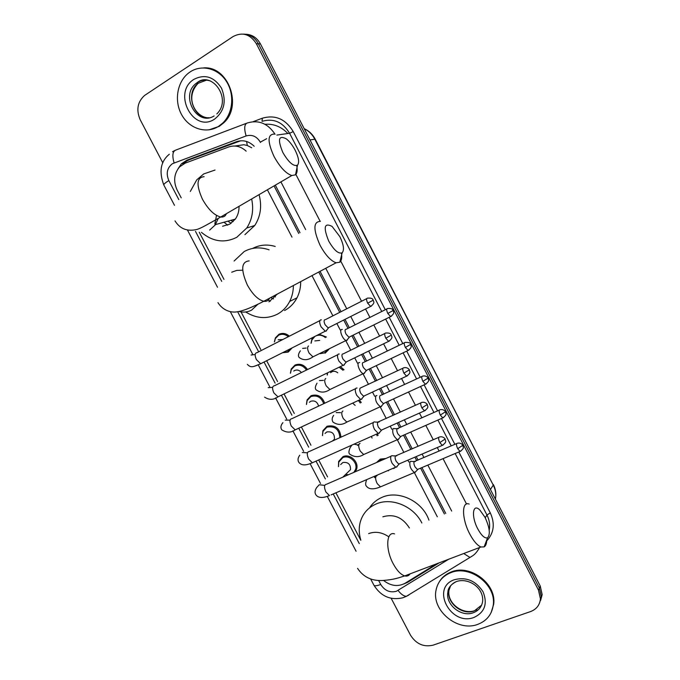 <?xml version="1.0" encoding="UTF-8"?>
<svg xmlns="http://www.w3.org/2000/svg" width="680" height="680" viewBox="0 0 680 680"><rect width="100%" height="100%" fill="white"/><g stroke="black" fill="none" stroke-linecap="round" stroke-linejoin="round"><path stroke-width="1.02" d="M319.132 334.279L326.434 337.034M329.018 349.231L325.15 353.166M340.382 366.613L344.029 369.767M359.457 399.95L361.258 402.543M377.459 433.687L378.105 435.353M376.482 462.553L380.341 459.077L385.747 458.533M394.51 467.704L394.57 468.188M338.47 466.633L338.64 461.456L342.95 456.696C349.792 453.22 359.227 461.898 356.558 469.251L355.283 471.758M322.456 435.608L322.873 430.746L327.021 426.25C335.317 424.668 339.957 428.306 340.944 437.189M274.363 341.912L275.383 337.883L278.927 334.305C282.557 332.69 286.042 333.31 289.374 336.166M292.102 347.897L288.226 352.078L282.531 352.725M290.402 373.235L291.236 368.968L295.01 365.05C299.965 363.205 304.13 364.701 307.496 369.554M306.425 404.473L307.071 399.916L311.041 395.7C317.492 393.822 322.056 396.329 324.725 403.223M246.151 151.147C240.814 146.293 234.991 144.899 228.675 146.974L185.257 163.115L179.579 166.881C173.995 173.63 173.179 181.356 177.14 190.06L181.228 197.863M251.702 147.772L247.299 145.494L243.874 144.738L234.898 146.022M444.397 513.978L420.597 468.146M416.712 460.658L414.894 457.156M410.881 449.438L403.503 435.225M399.627 427.762L397.188 423.053M393.193 415.361L386.35 402.195M382.491 394.749L379.414 388.832M375.436 381.166L369.147 369.053M365.279 361.615L361.59 354.493M357.603 346.834L351.875 335.793M348.015 328.355L343.697 320.042M339.711 312.366L318.758 272.017M298.716 233.41L274.04 185.895M437.325 516.8L414.409 472.702M408.875 462.06L407.889 460.156M403.894 452.463L397.366 439.917M391.825 429.241L390.226 426.164M386.24 418.506L380.273 407.014M374.705 396.304L372.495 392.054M368.526 384.412L363.12 374.008M357.527 363.256L354.714 357.833M350.744 350.192L345.899 340.875M340.298 330.089L336.863 323.493M332.885 315.843L311.984 275.621M291.992 237.142L267.376 189.788M383.588 580.473C390.804 586.058 397.97 586.985 405.093 583.253L436.433 563.881M199.257 232.228L223.975 279.37M241.06 311.942L260.788 349.571M266.637 360.731L277.567 381.556M284.036 393.907L294.287 413.449M301.385 426.98L310.947 445.221M318.673 459.952L327.565 476.901M335.903 492.813L360.791 540.269M311.015 343.281L311.848 339.303L313.08 337.331M327.216 375.054L327.284 372.963M348.032 474.912L345.916 474.512M254.192 146.268C248.846 141.117 242.922 139.604 236.419 141.712L186.932 160.166L181.441 163.778L178.185 168.546M183.09 164.135L186.66 161.058L189.261 159.783L240.686 140.785M162.834 162.894L140.216 119.773C136.034 109.981 137.487 101.872 144.585 95.455L233.061 36.567C242.403 31.713 250.163 34.102 256.36 43.733L538.483 590.121L540.421 598.808C539.801 605.03 536.512 609.288 530.544 611.583L433.075 645.167C423.674 647.326 416.16 644.002 410.524 635.205L391.161 598.289M243.423 34.111C249.892 34.306 254.889 37.544 258.4 43.817L539.367 588.072L541.297 596.726L539.725 602.48L541.297 596.726L539.367 588.072L258.4 43.817C254.889 37.544 249.892 34.306 243.423 34.111M445.748 513.434L421.94 467.577M418.047 460.079L416.228 456.577M412.225 448.86L404.838 434.639M400.962 427.168L398.514 422.458M394.519 414.766L387.676 401.582M383.809 394.137L380.74 388.212M376.754 380.545L370.464 368.424M366.596 360.978L362.899 353.855M358.921 346.188L353.183 335.147M349.325 327.7L344.998 319.379M341.02 311.703L320.05 271.328M299.999 232.696L275.315 185.156M403.784 583.976L407.736 582.275L439.195 562.827M245.505 34.238C251.957 34.433 256.929 37.655 260.431 43.902L540.251 586.041L542.164 594.66L540.608 600.398M218.501 126.395C206.252 134.172 189.338 128.741 181.713 114.835C173.927 101.04 177.081 81.668 188.81 72.862L190.145 71.918C201.688 64.141 218.212 68.365 226.431 81.422C234.778 94.384 233.002 113.305 222.734 123.071L218.501 126.395M203.737 67.881C228.523 65.943 242.853 106.301 223.533 122.986L219.308 126.31L208.887 129.888M282.837 152.473C288.668 162.46 293.565 166.694 297.508 165.18C299.54 162.613 298.758 157.632 295.171 150.246C292.545 145.291 289.603 141.499 286.348 138.873C278.604 134.869 277.431 139.4 282.837 152.473M296.743 165.614C297.585 170.144 297.168 173.213 295.511 174.828L291.813 175.533C285.88 173.519 279.964 167.186 274.048 156.51C267.368 141.737 267.435 134.257 274.269 134.07M222.581 226.253L229.891 224.085L235.323 219.113C237.898 215.424 239.13 211.166 239.028 206.32M233.147 221.637L230.928 220.388M227.655 225.165L224.162 222.351M251.651 198.959C253.903 209.78 252.272 219.47 246.738 228.012L236.793 237.294C224.536 243.406 212.746 241.757 201.416 232.348M190.298 191.463L196.749 179.851L203.694 173.952L215.042 170.043M259.072 194.633C262.089 206.048 260.644 216.342 254.753 225.496L244.919 234.651M231.098 223.321L228.012 221.238M328.738 241.111C333.999 250.24 338.47 254.133 342.159 252.79C344.471 250.061 343.697 244.673 339.847 236.64L332.087 226.423C324.25 222.402 323.136 227.299 328.738 241.111M341.471 253.138C342.133 257.703 341.564 260.738 339.779 262.25L336.115 262.777C330.777 260.89 325.457 255.102 320.144 245.421C313.123 229.619 313.208 221.612 320.382 221.382M268.931 301.861L277.321 294.075M275.425 296.939L273.317 296.208M270.308 301.206L268.269 300.144M293.369 285.532C293.361 291.286 292.128 296.591 289.672 301.452C286.697 307.164 282.498 311.466 277.066 314.356C266.645 319.311 256.199 318.521 245.735 311.984M234.09 261.035L244.23 251.524C251.991 247.341 260.278 246.78 269.101 249.84M252.662 248.421C259.7 244.766 267.214 244.111 275.213 246.449M300.679 281.639C300.73 287.487 299.514 292.876 297.007 297.815C294.058 303.45 289.901 307.692 284.537 310.539M273.564 298.902L270.666 297.611M477.776 528.887C481.542 535.696 484.806 538.662 487.568 537.787C490.543 534.378 489.677 527.535 484.985 517.259L479.8 509.966C472.677 502.8 471.019 516.35 477.776 528.887M486.769 539.894C486.676 543.567 485.8 545.895 484.126 546.899L480.989 546.983C477.326 545.471 473.586 541.161 469.787 534.046C461.677 518.933 461.533 500.786 469.166 504.084M360.85 540.183C358.904 533.944 358.717 527.884 360.281 521.994C362.754 513.553 368.05 507.543 376.159 503.973C391.536 497.106 413.601 506.124 421.846 522.979M369.554 507.858C372.572 503.106 376.745 499.596 382.058 497.327C398.599 489.787 422.594 501.287 428.935 520.149M409.385 527.961C402.662 517.378 393.822 513.655 382.865 516.8M477.717 624.376C457.683 632.264 431.324 610.325 436.084 590.002C437.835 581.723 442.739 575.943 450.806 572.679C469.829 564.519 496.536 584.792 493.246 605.174C491.835 614.567 486.659 620.967 477.717 624.376M439.442 581.604C442.187 577.141 446.131 573.928 451.256 571.957C470.254 563.796 496.927 584.035 493.637 604.392L491.147 612.569M278.179 339.771L282.752 339.55M290.76 348.576L287.453 351.815L282.863 352.554M274.465 341.861L275.392 338.504L278.724 335.138C282.03 333.65 285.226 334.177 288.328 336.702M321.376 319.846L320.442 319.957C319.251 321.079 319.464 323.365 321.087 326.842L325.261 331.194L326.23 331.075L326.927 329.842M324.64 319.77C323.791 320.577 323.944 322.235 325.125 324.743L328.134 327.896L329.205 327.361M293.777 371.05L294.661 370.473C297.219 369.478 299.464 370.166 301.401 372.546M290.496 373.175L291.278 369.589L294.822 365.908C299.429 364.183 303.322 365.559 306.484 370.048M339.243 353.991L338.232 354.135C337.093 355.351 337.331 357.697 338.963 361.165L342.958 365.364L343.995 365.211L344.624 364.046M342.448 354C341.632 354.883 341.819 356.575 342.992 359.082L345.874 362.125L346.936 361.607M309.383 402.288L310.769 401.26C314.721 400.223 317.33 401.837 318.606 406.113M306.51 404.413L307.139 400.554L310.87 396.584C316.957 394.833 321.232 397.197 323.723 403.699M357.034 388L355.954 388.186C354.875 389.512 355.147 391.901 356.771 395.369L360.596 399.423L361.7 399.228L362.262 398.14M402.866 368.254L360.188 388.101C359.414 389.062 359.618 390.787 360.791 393.295L363.553 396.227L364.607 395.734M325.014 433.466L326.825 431.953C332.188 431.248 334.73 433.678 334.433 439.254L333.846 440.394M322.524 435.548L322.966 431.392L326.868 427.168C334.781 425.705 339.133 429.207 339.898 437.656M374.756 421.88L373.618 422.118C372.589 423.546 372.887 425.986 374.51 429.454L378.173 433.364L379.338 433.118L379.839 432.123M420.852 402.866L377.868 422.084C377.137 423.113 377.357 424.881 378.53 427.38L381.174 430.219L382.219 429.751M340.671 464.567L342.83 462.536C348.092 461.856 350.65 464.236 350.506 469.667L347.429 472.668M348.389 474.759L345.967 474.462M338.529 466.59L338.767 462.111L342.805 457.64C349.24 454.385 358.079 462.536 355.572 469.429L353.889 472.362M392.402 455.642L391.212 455.931C390.243 457.453 390.567 459.952 392.19 463.412L395.7 467.194L396.916 466.888L397.35 465.987M438.779 437.35L395.488 455.948C394.791 457.045 395.029 458.847 396.202 461.346L398.735 464.091L399.763 463.649M314.84 340.935L319.694 340.408M342.337 329.4L341.445 329.511C339.065 330.616 343.094 340.017 346.137 340.433L347.055 340.306L347.667 339.209M327.649 349.911L324.402 352.903L320.017 353.685M311.151 343.196L311.916 339.898L314.925 336.396M345.559 329.35C344.769 330.157 344.947 331.772 346.094 334.212L348.95 337.246L349.928 336.762M316.31 335.699C319.515 334.611 322.532 335.24 325.38 337.56M330.565 372.683L331.823 371.798C333.872 370.931 335.844 371.263 337.739 372.801M359.644 362.542L358.692 362.695C356.439 363.945 360.324 373.184 363.298 373.618L364.276 373.456L364.828 372.427M327.335 374.969L327.522 372.844M362.814 362.576C362.066 363.451 362.27 365.109 363.409 367.54L366.154 370.473L367.124 370.013M339.175 367.2L343.009 370.26M376.89 395.573L375.87 395.76C374.875 399.874 376.38 403.521 380.4 406.691L381.446 406.487L381.93 405.526M421.855 376.524L380.018 395.692C379.304 396.635 379.525 398.327 380.664 400.758L383.299 403.597L384.26 403.155M352.665 403.121L355.147 405.374M358.394 400.452L360.255 403.01M394.06 428.476L392.998 428.714C392.071 432.888 393.558 436.535 397.451 439.654L398.548 439.399L398.973 438.523M439.28 410.116L397.154 428.689C396.482 429.709 396.721 431.426 397.859 433.857L400.384 436.602L401.336 436.177M371.322 436.433L372.07 438.048M376.457 434.137L377.12 435.795M411.179 461.261L410.057 461.55C409.207 465.791 410.669 469.446 414.451 472.506L415.964 471.418M377.4 462.154L380.239 460.037L383.834 459.365M456.646 443.581L414.239 461.575C413.601 462.663 413.856 464.414 414.995 466.846L417.418 469.498L418.353 469.098M388.45 470.296L388.458 470.806M393.533 468.12L393.584 468.605M247.299 145.494L246.594 141.491M184.391 163.472L184.356 162.809M260.457 142.46L260.312 142.171C256.76 136.349 252.025 134.274 246.109 135.949L172.388 163.71C167.067 167.918 165.877 173.536 168.835 180.566L178.831 199.614M169.328 154.224C160.633 161.364 158.797 171.615 163.795 184.96C163.642 184.229 165.325 182.767 168.835 180.566M378.615 580.457L380.732 584.494C384.693 590.673 389.912 592.935 396.406 591.277L448.69 559.232M408.833 595.051L406.359 596.335C403.75 596.182 400.988 594.218 398.089 590.452M253.147 121.686L262.31 118.218C275.221 114.504 285.532 118.957 293.241 131.597L385.296 309.714M389.207 317.288L402.789 343.561M406.7 351.126L420.214 377.281M424.125 384.854L437.571 410.873M441.498 418.472L454.869 444.346M458.813 451.971L490.28 512.865C495.185 523.617 494.003 532.967 486.727 540.906M256.36 43.733L260.431 43.902M538.483 590.121L540.251 586.041M246.109 135.949C243.941 128.393 244.35 124.075 247.341 122.969C258.655 119.638 267.894 123.411 275.069 134.292M276.853 135.073L289.578 133.263C282.719 122.018 273.538 118.04 262.038 121.337L262.31 118.218M174.106 162.86C171.989 155.542 172.593 151.266 175.916 150.033L246.347 123.344M172.507 151.733L174.649 150.569M370.642 578.969L373.915 585.2C380.911 596.326 390.524 600.534 402.764 597.813L406.359 596.335L472.438 555.925M485.239 517.76L486.948 515.006L455.158 453.517M489.192 530.128L489.473 528.505C490.025 523.923 489.183 519.418 486.948 515.006L490.28 512.865M295.876 174.437L320.161 221.331M340.756 261.111L361.548 301.257M365.559 309.009L369.911 317.407M373.804 324.929L379.576 336.073M383.588 343.817L387.311 351.007M391.204 358.522L397.536 370.762M401.548 378.513L404.642 384.489M408.536 392.012L415.429 405.314M419.45 413.083L421.914 417.843M425.816 425.382L433.253 439.739M437.291 447.542L439.118 451.078M443.046 458.643L466.531 503.999M451.223 445.901L437.869 420.07M433.942 412.488L420.512 386.512M416.602 378.947L403.104 352.844M399.202 345.287L385.637 319.056M381.735 311.5L289.578 133.263L293.241 131.597M195.492 231.387L221.714 281.358M237.643 311.729L258.247 350.999M264.036 362.041L275.111 383.154M281.418 395.182L291.916 415.2M298.75 428.213L308.669 447.134M316.022 461.133L325.372 478.958M333.234 493.96L359.286 543.609M451.681 511.062L427.83 465.086M423.929 457.563L422.11 454.053M418.089 446.31L410.695 432.055M406.81 424.567L404.362 419.841M400.358 412.123L393.499 398.913M389.631 391.442L386.546 385.509M382.559 377.808L376.252 365.661M372.385 358.199L368.679 351.058M364.684 343.366L358.947 332.291M355.07 324.827L350.744 316.489M346.749 308.788L325.745 268.302M305.643 229.559L280.916 181.892M479.646 547.494C475.252 554.965 472.829 555.602 469.965 557.447L463.717 553.529M260.312 142.171L266.653 138.694M373.915 585.2C374.62 586.126 376.89 585.896 380.732 584.494M189.261 159.783L186.932 160.166M238.587 141.397L236.419 141.712M408.527 581.137L407.736 582.275M287.861 133.501C281.325 126.701 273.7 123.632 264.996 124.287M309.986 139.91L315.214 139.179L493.263 485.12L314.78 139.128C312.273 134.394 308.754 130.925 304.207 128.707M495.388 499.129L495.558 498.168C496.179 493.731 495.414 489.387 493.263 485.12L490.425 489.506M214.115 115.931C197.055 126.939 179.665 95.395 196.197 83.368L197.362 82.526C201.552 79.9 206.006 79.433 210.724 81.107M214.676 119.051C193.383 133.731 171.912 92.633 193.987 79.305C204.909 73.831 214.072 76.772 221.493 88.145C226.635 100.963 224.366 111.265 214.676 119.051M209.075 117.742C193.316 119.051 184.9 92.811 198.144 83.308L206.652 80.078M204.127 176.672C196.622 177.395 196.069 184.926 202.462 199.248C208.258 209.517 214.353 215.432 220.736 216.996C223.499 217.345 225.386 216.24 226.389 213.69M209.644 230.095L215.22 224.952L218.246 218.391M249.169 260.899C241.264 261.655 240.652 269.697 247.35 285.022C252.552 294.346 258.034 299.761 263.789 301.274C266.534 301.707 268.473 300.679 269.594 298.18M242.225 270.232L236.759 270.394L231.71 272.221M238.909 311.517C243.398 312.63 247.613 312.171 251.575 310.139L258.06 304.104M394.553 533.876C386.317 531.029 385.228 549.083 393.168 563.652C396.89 570.52 400.732 574.608 404.702 575.909C406.98 576.504 408.756 575.824 410.04 573.886M388.73 536.775C382.067 532.236 375.36 531.173 368.628 533.613M481.61 605.14L474.283 610.92C462.256 615.748 446.233 602.667 448.953 590.333L447.899 592.067C448.018 588.013 450.798 584.537 456.246 581.63C467.585 577.32 483.794 587.104 482.664 601.29C481.763 606.866 478.644 610.683 473.314 612.74C461.252 617.576 445.179 604.443 447.899 592.067C448.766 587.537 451.265 584.179 455.387 581.995M474.087 617.406C450.695 626.629 430.312 587.613 454.452 579.692C466.327 576.733 475.864 580.779 483.063 591.804C487.772 603.712 484.781 612.246 474.087 617.406M474.36 610.793C462.375 614.745 446.964 603.143 448.953 590.333L450.653 585.641M367.676 303.178L373.269 300.161C372.674 299.974 373.532 297.721 367.676 298.137C366.223 298.205 366.223 299.889 367.676 303.178L370.634 306.442L371.62 305.949M251.073 355.036L254.286 354.62M319.898 320.603L257.091 352.631C254.762 352.937 254.532 355.266 256.402 359.618L260.678 363.732L262.327 362.899M257.295 365.245L254.822 366.137M385.806 338.215L391.323 335.078C390.745 334.925 391.637 332.699 385.789 333.03C384.319 333.115 384.327 334.841 385.806 338.215L388.637 341.368L389.623 340.884M268.192 387.642L271.923 387.396M337.764 354.714L274.558 385.704C272.195 386.027 271.966 388.416 273.861 392.887L277.958 396.856L279.599 396.058M403.877 373.125L409.317 369.869C409.947 370.43 407.745 366.724 403.835 367.795C402.356 367.888 402.373 369.665 403.877 373.125L406.589 376.168L407.567 375.7M285.251 420.129L289.51 420.113M355.563 388.688L291.95 418.668C289.561 418.999 289.332 421.455 291.261 426.028L295.179 429.87L296.811 429.114M421.88 407.906L427.244 404.532C427.873 405.118 425.731 401.421 421.812 402.433C420.325 402.543 420.342 404.37 421.88 407.906L424.473 410.839L425.442 410.397M302.251 452.506L307.012 452.769M373.303 422.543L309.281 451.512C306.867 451.86 306.637 454.376 308.601 459.06L312.358 462.774L313.964 462.052M439.815 442.561L445.111 439.076C445.731 439.679 443.632 435.99 439.722 436.934C438.226 437.062 438.252 438.94 439.815 442.561L442.298 445.392L443.25 444.975M390.975 456.263L326.545 484.237C324.113 484.602 323.892 487.186 325.881 491.98L329.477 495.567C327.428 496.425 319.337 499.706 315.936 494.862C314.551 492.889 314.789 490.467 316.642 487.602L319.192 484.772L324.42 485.341M395.7 467.194L331.067 494.887M387.796 313.454L393.15 310.488C392.402 310.437 393.728 308.031 387.71 308.516C386.342 308.593 386.368 310.241 387.796 313.454L390.6 316.6L391.501 316.149M302.642 348.398L306.195 348.058M308.558 345.993L308.38 346.077C307.164 347.319 307.411 349.664 309.128 353.115L312.962 356.855L314.406 356.142M405.356 347.446L410.652 344.369C410.796 343 409.003 342.337 405.254 342.372C403.877 342.465 403.911 344.156 405.356 347.446L408.051 350.48L408.952 350.047M319.43 380.553L323.45 380.392M325.771 378.573L325.423 378.734C324.267 380.077 324.538 382.466 326.247 385.917L329.919 389.521L331.355 388.832M422.866 381.319L428.085 378.139C428.689 378.683 426.581 375.071 422.739 376.108C421.353 376.219 421.396 377.952 422.866 381.319L425.442 384.251L426.334 383.834M336.166 412.599L340.663 412.666M342.924 411.051L342.414 411.289C341.3 412.717 341.598 415.157 343.306 418.6L346.825 422.076L348.245 421.421M440.308 415.072L445.46 411.782C446.063 412.352 443.998 408.748 440.156 409.725C438.762 409.844 438.812 411.629 440.308 415.072L442.782 417.902L443.666 417.512M353.94 444.193L357.791 444.873M360.017 443.419L359.337 443.725C358.284 445.256 358.606 447.738 360.306 451.171L363.673 454.529L365.075 453.909M397.451 439.654L363.673 454.529C359.1 457.444 354.458 457.325 349.741 454.163C348.517 453.194 348.687 450.967 350.243 447.491L351.875 445.119M457.683 448.706L462.774 445.306C463.377 445.893 461.32 442.281 457.512 443.215C456.101 443.36 456.161 445.188 457.683 448.706L460.062 451.443L460.929 451.069M373.949 476.51L374.833 477.003M377.043 475.694L376.201 476.051C375.207 477.675 375.555 480.208 377.247 483.633L380.477 486.863L381.854 486.285M307.071 399.916L307.692 399.466M291.236 368.968L291.839 368.585M275.383 337.883L275.952 337.569M322.873 430.746L323.527 430.202M311.848 339.303L312.409 338.963M183.779 163.379L181.441 163.778M540.421 598.808L542.164 594.66M489.056 529.202L489.473 528.505L489.2 530.213M163.795 184.96L174.488 205.326M187.51 230.129L217.506 287.266M230.291 311.618L252.628 354.17M258.179 364.735L269.688 386.665M275.578 397.885L286.688 419.058M292.868 430.814L303.637 451.341M310.097 463.649L320.526 483.514M327.275 496.375L356.082 551.242M493.383 484.577C495.61 488.979 496.332 493.51 495.558 498.168L495.193 498.754M304.164 128.639C308.958 130.806 312.639 134.317 315.214 139.179M208.344 117.844C195.627 117.436 184.229 97.691 198.144 83.308L196.197 83.368L197.302 82.526C211.675 70.703 232.483 98.847 216.835 113.917M222.734 123.071L223.533 122.986M297.508 165.18L295.511 174.828M175.015 220.898C179.936 228.837 187.179 231.701 196.732 229.483C200.659 228.48 206.898 224.791 220.736 216.996L291.813 175.533M246.738 228.012L254.753 225.496M235.323 219.113L215.058 224.706C214.727 222.675 214.855 224.74 216.495 215.39M342.159 252.79L339.779 262.25M217.949 302.625C224.136 312.298 233.572 312.579 237.286 311.78C242.964 311.006 251.796 307.504 263.789 301.274L336.115 262.777M289.672 301.452L297.007 297.815M277.27 294.168L276.182 294.678M487.568 537.787L484.126 546.899M357.552 568.352C363.307 576.988 371.62 581.043 382.517 580.516C394.893 579.538 398.463 577.804 404.702 575.909L480.989 546.983M474.988 610.572L476.91 609.696M493.246 605.174L493.637 604.392M247.341 364.352C251.226 368.381 253.275 366.699 260.678 363.732L325.261 331.194M373.269 300.161C373.159 301.546 375.878 302.404 370.634 306.442L328.134 327.896M328.508 327.921L325.788 331.228M366.69 298.639L325.32 319.694M264.579 397.146C269.17 400.12 273.632 400.019 277.958 396.856L342.958 365.364M391.323 335.078C391.238 336.473 393.924 337.399 388.637 341.368L345.874 362.125M346.239 362.151L343.468 365.406M384.812 333.514L343.179 353.898M360.596 399.423L295.179 429.87C290.989 432.837 286.51 432.82 281.758 429.828C280.364 427.635 280.747 425.238 282.897 422.646M409.317 369.869C409.232 371.339 411.927 372.24 406.589 376.168L363.553 396.227M363.911 396.262L361.097 399.475M378.173 433.364L312.358 462.774C309.613 463.845 302.549 467.143 298.877 462.4C297.491 460.309 297.798 457.912 299.795 455.192M379.075 422.067L375.292 422.101M427.244 404.532C427.176 406.096 429.87 406.895 424.473 410.839L381.174 430.219M334.433 439.254L332.316 441.09M381.523 430.253L378.666 433.415M396.721 455.897L392.929 455.863M445.111 439.076C445.06 440.648 447.729 441.524 442.298 445.392L398.735 464.091M350.506 469.667L342.796 477.181M355.572 469.429L356.804 468.223M399.083 464.125L396.176 467.245M346.137 340.433L312.962 356.855C308.006 360.383 303.433 360.613 299.234 357.536C297.908 356.065 298.282 353.829 300.365 350.829M393.15 310.488C393.031 311.839 395.709 312.63 390.6 316.6L348.95 337.246M349.291 337.272L346.613 340.467M386.809 308.966L346.197 329.264M363.298 373.618L329.919 389.521C325.057 392.827 320.458 392.938 316.132 389.852C314.832 388.577 315.137 386.35 317.033 383.18M410.652 344.369C410.55 345.738 413.194 346.587 408.051 350.48L366.154 370.473M366.486 370.506L363.766 373.651M404.362 342.805L363.502 362.466M380.4 406.691L346.825 422.076C342.091 425.178 337.467 425.178 332.962 422.059C331.712 419.883 331.95 417.664 333.659 415.395M428.085 378.139C427.983 379.534 430.652 380.366 425.442 384.251L383.299 403.597M383.622 403.623L380.859 406.733M357.552 445.425L359.014 444.176M398.276 428.663L394.553 428.672M445.46 411.782C445.375 413.296 448.035 414.026 442.782 417.902L400.384 436.602M400.707 436.637L397.902 439.696M374.51 477.606L375.955 476.408M414.451 472.506L380.477 486.863C377.672 488.027 369.852 490.977 366.469 486.166C365.313 485.333 365.381 483.157 366.69 479.621M415.378 461.508L411.655 461.465M462.774 445.306C462.706 446.828 465.341 447.635 460.062 451.443L417.418 469.498M417.732 469.531L414.885 472.558"/></g></svg>

